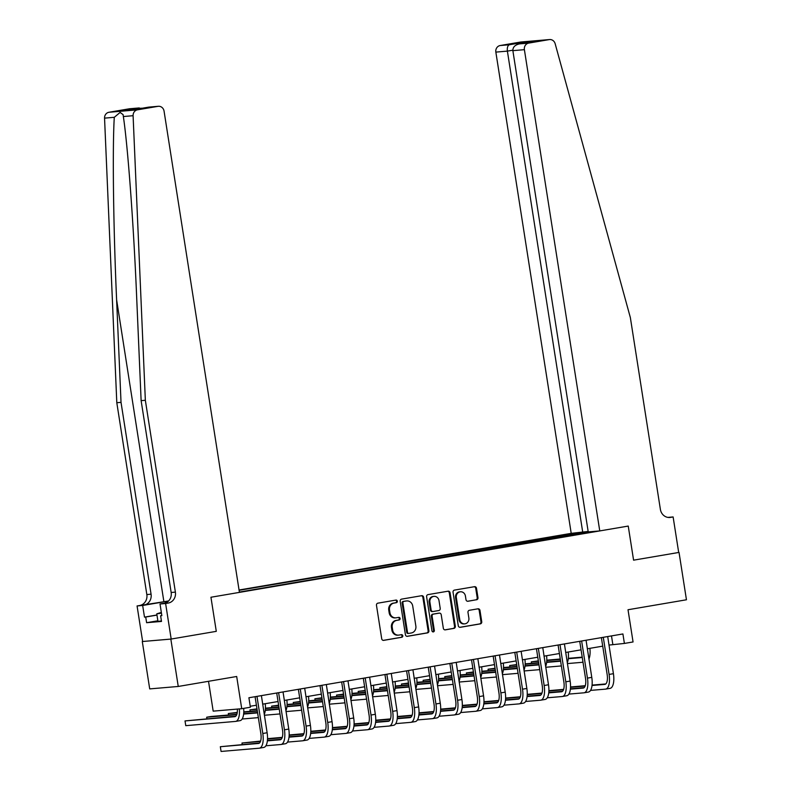 <?xml version="1.0" encoding="UTF-8"?>
<svg xmlns="http://www.w3.org/2000/svg" width="791" height="791" viewBox="0 0 791 791"><rect width="100%" height="100%" fill="white"/><g stroke="black" fill="none" stroke-linecap="round" stroke-linejoin="round"><path stroke-width="1.19" d="M397.339 601.18A1.315 1.206 85.1 0 0 395.945 600.082L377.89 603.167A1.879 1.72 85.1 0 0 376.476 605.313L381.717 638.792A1.879 1.72 85.1 0 0 383.714 640.364L401.769 637.279A1.315 1.206 85.1 0 0 401.452 634.669A1.315 1.206 85.1 0 0 401.363 634.679L399.03 635.074A6.031 5.517 85.1 0 1 398.605 635.124A6.031 5.517 85.1 0 1 392.652 630.051L392.217 627.263A6.031 5.517 85.1 0 1 396.726 620.381L399.06 619.986A1.315 1.206 85.1 0 0 398.743 617.366A1.315 1.206 85.1 0 0 398.654 617.385L396.321 617.781A6.031 5.517 85.1 0 1 395.895 617.83A6.031 5.517 85.1 0 1 389.943 612.758L389.508 609.97A6.031 5.517 85.1 0 1 394.017 603.088L396.35 602.693A1.315 1.206 85.1 0 0 397.339 601.18M395.895 617.83L395.124 617.9A6.031 5.517 85.1 0 1 389.172 612.817L388.737 610.029A6.031 5.517 85.1 0 1 393.246 603.157L395.579 602.752A1.315 1.206 85.1 0 0 395.549 600.151M383.259 640.374L400.997 637.348A1.315 1.206 85.1 0 0 400.968 634.748M398.605 635.124L397.833 635.193A6.031 5.517 85.1 0 1 391.881 630.12L391.446 627.332A6.031 5.517 85.1 0 1 395.955 620.451L398.288 620.045A1.315 1.206 85.1 0 0 398.259 617.445M476.568 599.796A1.879 1.72 85.1 0 0 477.972 597.65L476.498 588.257A1.879 1.72 85.1 0 0 474.511 586.685L454.459 590.106A1.879 1.72 85.1 0 0 453.045 592.251L458.286 625.73A1.879 1.72 85.1 0 0 460.283 627.303L480.335 623.881A1.879 1.72 85.1 0 0 481.739 621.726L479.969 610.385A1.879 1.72 85.1 0 0 477.972 608.813L469.389 610.276A1.879 1.72 85.1 0 0 467.985 612.432L468.865 618.058A5.043 4.608 85.1 0 1 464.742 623.852A5.043 4.608 85.1 0 1 459.769 619.61L456.318 597.571A5.043 4.608 85.1 0 1 460.441 591.777A5.043 4.608 85.1 0 1 465.415 596.019L465.988 599.687A1.879 1.72 85.1 0 0 467.985 601.259L475.796 599.865A1.879 1.72 85.1 0 0 477.2 597.709L475.727 588.316A1.879 1.72 85.1 0 0 474.195 586.734M170.836 639.098L216.289 631.347L210.94 597.245L239.426 592.38L164.063 111.136A5.755 5.27 85.1 0 0 157.982 106.34L137.466 109.83A5.755 5.27 85.1 0 0 133.096 115.704L145.346 400.286L175.384 592.123A9.591 8.78 -94.9 0 1 168.216 603.068L165.616 603.513L171.182 639.039L142.291 641.531L170.836 639.098L178.252 686.459L236.687 676.493L241.73 708.706L250.391 707.233L248.908 697.751L622.913 633.957L624.396 643.429L633.057 641.956L628.014 609.742L686.45 599.776L679.034 552.415L633.581 560.166L679.034 552.415M171.182 639.039L216.289 631.347L210.94 597.245L628.242 526.064L633.581 560.166L628.242 526.064L599.756 530.919L524.393 49.675L512.865 50.654L588.227 531.898L599.756 530.919M423.64 597.274A1.879 1.72 85.1 0 0 421.652 595.702L401.601 599.123A1.879 1.72 85.1 0 0 400.187 601.269L405.427 634.748A1.879 1.72 85.1 0 0 407.424 636.32L427.476 632.899A1.879 1.72 85.1 0 0 428.89 630.743L423.64 597.274L422.869 597.334A1.879 1.72 85.1 0 0 421.336 595.752M428.03 594.614L448.082 591.193A1.879 1.72 85.1 0 1 450.069 592.766L455.319 626.235A1.879 1.72 85.1 0 1 453.905 628.39L445.323 629.854A1.879 1.72 85.1 0 1 443.336 628.281L441.21 614.706A1.879 1.72 85.1 0 0 439.213 613.134L433.517 614.103A1.879 1.72 85.1 0 0 432.113 616.258L434.328 630.387A1.315 1.206 85.1 0 1 433.25 631.91A1.315 1.206 85.1 0 1 431.945 630.793L426.616 596.76A1.879 1.72 85.1 0 1 428.03 594.614M178.252 686.459L149.707 688.902L142.291 641.531M588.148 531.443L571.211 533.352L239.06 590.007M239.1 590.313L579.546 532.64M591.421 531.631L239.376 592.073M208.517 681.298L213.184 711.139L241.73 708.706M608.941 645.08L624.396 643.429M250.243 706.264L256.403 705.216M262.642 704.148L278.046 701.528M284.285 700.46L299.7 697.83M305.929 696.772L321.344 694.142M327.573 693.074L342.987 690.444M349.217 689.386L364.631 686.756M370.86 685.688L386.275 683.068M392.504 682L407.919 679.37M414.148 678.312L429.562 675.682M435.792 674.614L451.206 671.984M457.435 670.926L472.85 668.296M479.079 667.228L494.494 664.608M500.723 663.54L516.137 660.91M522.367 659.852L537.781 657.222M544.01 656.154L559.425 653.524M565.654 652.466L581.069 649.836M587.298 648.778L602.712 646.148M611.492 635.905L612.827 644.418M573.337 535.112L573.06 533.352M578.478 534.232L577.727 532.956M406.97 636.33L426.705 632.958A1.879 1.72 85.1 0 0 428.119 630.813L422.869 597.334M403.875 601.407A1.315 1.206 85.1 0 0 402.886 602.91L407.494 632.296A1.315 1.206 85.1 0 0 408.888 633.393L411.35 632.968A6.031 5.517 85.1 0 0 415.858 626.096L412.714 606.005A6.031 5.517 85.1 0 0 406.762 600.933A6.031 5.517 85.1 0 0 406.337 600.982L403.103 601.467A1.315 1.206 85.1 0 0 402.115 602.979L402.886 602.91M408.7 633.413L408.116 633.462A1.315 1.206 85.1 0 1 406.722 632.365L402.115 602.979M406.762 600.933L405.991 601.002A6.031 5.517 85.1 0 0 405.565 601.051L406.337 600.982M403.103 601.467L405.565 601.051M444.868 629.863L453.134 628.45A1.879 1.72 85.1 0 0 454.538 626.304L449.298 592.825A1.879 1.72 85.1 0 0 447.765 591.243M438.708 613.183A1.879 1.72 85.1 0 0 438.441 613.203L432.746 614.172A1.879 1.72 85.1 0 0 431.342 616.318L433.557 630.457L434.328 630.387M432.855 631.871A1.315 1.206 85.1 0 0 433.557 630.457M439.005 600.616A5.043 4.608 85.1 0 0 434.022 596.374A5.043 4.608 85.1 0 0 429.909 602.169L431.125 609.93A1.879 1.72 85.1 0 0 433.112 611.502L438.807 610.533A1.879 1.72 85.1 0 0 440.211 608.378L439.005 600.616M434.022 596.374L433.25 596.444A5.043 4.608 85.1 0 0 429.137 602.238L429.909 602.169M432.855 611.522L432.341 611.572A1.879 1.72 85.1 0 1 430.353 609.999L429.137 602.238M467.53 601.269L475.796 599.865M460.441 591.777L459.67 591.836A5.043 4.608 85.1 0 0 455.547 597.63L456.318 597.571M464.742 623.852L463.971 623.911A5.043 4.608 85.1 0 1 458.998 619.669L455.547 597.63M459.828 627.312L479.564 623.941A1.879 1.72 85.1 0 0 480.968 621.795L479.198 610.454A1.879 1.72 85.1 0 0 477.655 608.872M237.359 709.082A9.591 3.856 80.3 0 1 234.878 716.666A9.591 3.856 80.3 0 1 234.749 716.686L185.025 720.927L185.766 725.663L235.491 721.422A14.386 5.794 -99.7 0 0 235.688 721.392A14.386 5.794 -99.7 0 0 239.327 708.914M235.748 716.231L185.025 720.927M239.821 720.68A14.386 5.794 -99.7 0 0 240.019 720.66A14.386 5.794 -99.7 0 0 243.677 708.37M256.887 696.396L255.088 696.792L260.862 733.662A9.591 3.856 80.3 0 1 258.617 743.441A9.591 3.856 80.3 0 1 258.489 743.461L220.333 746.714L221.075 751.45L259.23 748.197A14.386 5.794 -99.7 0 0 259.428 748.177A14.386 5.794 -99.7 0 0 262.79 733.494L257.016 696.634M263.561 747.455A14.386 5.794 -99.7 0 0 263.749 747.436A14.386 5.794 -99.7 0 0 267.121 732.753L261.396 695.625M259.488 743.006L220.333 746.714M168.621 600.942A24.996 0.771 -8.9 0 0 163.895 601.733L137.07 605.946L142.637 641.471M145.346 400.286L141.124 400.642L136.705 298.088C133.728 225.979 127.885 146.582 123.356 116.534L123.089 114.626L120.113 112.431L114.29 117.305C112.371 147.907 113.39 227.719 116.613 299.799L121.023 402.362L151.071 594.189A9.591 8.78 -94.9 0 1 143.893 605.145M121.023 402.362L116.801 402.718L146.839 594.555A9.591 8.78 -94.9 0 1 139.671 605.501M168.216 603.068L163.994 603.434A9.591 8.78 -94.9 0 0 171.163 592.479L141.124 400.642M157.982 106.34L148.767 107.121L133.007 109.811L122.902 110.671L138.652 107.981L129.437 108.772L108.921 112.273L137.466 109.83M114.29 117.305L104.55 118.136L116.801 402.718M165.616 603.513L160.019 603.988L161.848 615.645L160.613 615.744L161.829 615.536M157.864 620.787L146.612 622.705L161.502 621.429L160.613 615.744M146.612 622.705L145.722 617.02L144.486 617.118L142.667 605.471L137.07 605.946M168.493 601.071A21.584 0.672 -8.9 0 0 165.26 601.615L142.667 605.471M160.019 603.988L165.309 603.088M104.55 118.136A5.755 5.27 -94.9 0 1 108.921 112.273M129.437 108.772A5.755 5.27 -94.9 0 1 129.843 108.713L142.479 108.189M144.486 617.118L156.954 614.993M156.974 615.101L145.722 617.02M148.767 107.121L158.388 106.281M122.902 110.671L133.165 109.781M138.652 107.981L139.236 107.912M571.211 533.352L495.848 52.107A5.755 5.27 -94.9 0 1 500.159 45.532L520.666 42.032A5.755 5.27 -94.9 0 1 521.071 41.982L549.616 39.55A5.755 5.27 85.1 0 1 555.153 43.713L630.348 317.557L660.386 509.394A9.591 8.78 85.1 0 0 669.858 517.472A9.591 8.78 85.1 0 0 670.531 517.393L673.121 516.948L678.688 552.474M500.159 45.532L509.374 44.751L525.135 42.061L535.24 41.201L519.479 43.891L528.704 43.1L549.211 39.599L520.666 42.032M667.861 517.393L673.121 516.948M582.749 532.373L507.387 51.118L495.848 52.107M528.704 43.1A5.755 5.27 85.1 0 0 524.393 49.675M509.374 44.751C507.693 45.522 507.031 47.648 507.387 51.118L512.815 50.199M525.135 42.061L523.83 43.139M535.24 41.201L534.736 41.28M512.865 50.654C512.805 47.153 515.01 44.899 519.479 43.891L534.983 41.241M257.53 712.404A9.591 3.856 80.3 0 1 256.521 712.978A9.591 3.856 80.3 0 1 256.393 712.998L243.628 714.085M257.401 712.543L243.668 713.709M236.875 714.293L210.999 716.498L206.669 717.229L206.896 718.693M236.736 714.668L206.669 717.229M242.145 719.009L257.134 717.734A14.386 5.794 -99.7 0 0 257.332 717.704A14.386 5.794 -99.7 0 0 258.301 717.308M264.253 714.441A14.386 5.794 -99.7 0 0 265.222 703.713M279.174 708.716A9.591 3.856 80.3 0 1 278.165 709.28A9.591 3.856 80.3 0 1 278.036 709.3L265.272 710.387M279.045 708.845L265.311 710.021M257.263 710.704L243.786 711.851M237.27 712.404L228.312 713.541L228.54 714.995M257.322 711.069L243.776 712.226M237.221 712.78L228.312 713.541M264.382 715.262L278.778 714.036A14.386 5.794 -99.7 0 0 278.976 714.016A14.386 5.794 -99.7 0 0 279.945 713.62M285.897 710.753A14.386 5.794 -99.7 0 0 286.866 700.025M300.817 705.028A9.591 3.856 80.3 0 1 299.809 705.592A9.591 3.856 80.3 0 1 299.68 705.612L286.915 706.699M300.689 705.157L286.955 706.323M278.907 707.016L265.43 708.163M256.986 708.884L249.956 709.843L250.193 711.307M278.966 707.372L265.42 708.528M257.035 709.24L249.956 709.843M286.026 711.574L300.422 710.348A14.386 5.794 -99.7 0 0 300.62 710.318A14.386 5.794 -99.7 0 0 301.589 709.923M307.541 707.055A14.386 5.794 -99.7 0 0 308.51 696.327M278.531 692.698L276.731 693.104L282.506 729.964A9.591 3.856 80.3 0 1 280.261 739.753A9.591 3.856 80.3 0 1 280.133 739.773L267.368 740.86M265.885 745.784L280.874 744.509A14.386 5.794 -99.7 0 0 281.072 744.479A14.386 5.794 -99.7 0 0 284.434 729.806L278.659 692.936M285.205 743.767A14.386 5.794 -99.7 0 0 285.393 743.738A14.386 5.794 -99.7 0 0 288.764 729.065L283.04 691.937M281.131 739.318L267.407 740.485M260.615 741.068L241.987 743.026L242.214 744.479M260.476 741.444L241.987 743.026M300.175 689.01L298.375 689.416L304.149 726.276A9.591 3.856 80.3 0 1 301.905 736.065A9.591 3.856 80.3 0 1 301.776 736.075L289.012 737.163M287.529 742.096L302.518 740.811A14.386 5.794 -99.7 0 0 302.716 740.791A14.386 5.794 -99.7 0 0 306.077 726.108L300.303 689.248M306.849 740.079A14.386 5.794 -99.7 0 0 307.037 740.05A14.386 5.794 -99.7 0 0 310.408 725.377L304.683 688.239M302.775 735.62L289.051 736.797M282.258 737.37L267.526 738.665M282.12 737.756L267.506 739.002M321.818 685.322L320.019 685.718L325.793 722.578A9.591 3.856 80.3 0 1 323.549 732.367A9.591 3.856 80.3 0 1 323.42 732.387L310.655 733.475M309.172 738.399L324.162 737.123A14.386 5.794 -99.7 0 0 324.359 737.093A14.386 5.794 -99.7 0 0 327.721 722.42L321.947 685.56M328.492 736.381A14.386 5.794 -99.7 0 0 328.68 736.362A14.386 5.794 -99.7 0 0 332.052 721.679L326.327 684.551M324.419 731.932L310.695 733.099M303.902 733.682L289.17 734.977M303.764 734.058L289.15 735.304M322.461 701.33A9.591 3.856 80.3 0 1 321.453 701.904A9.591 3.856 80.3 0 1 321.324 701.914L308.559 703.001M322.332 701.459L308.599 702.635M300.55 703.318L287.074 704.465M278.63 705.186L271.6 706.155L271.837 707.619M300.61 703.683L287.064 704.84M278.679 705.552L271.6 706.155M307.669 707.886L322.066 706.65A14.386 5.794 -99.7 0 0 322.263 706.63A14.386 5.794 -99.7 0 0 323.232 706.234M329.185 703.367A14.386 5.794 -99.7 0 0 330.154 692.639M343.462 681.624L341.663 682.03L347.437 718.89A9.591 3.856 80.3 0 1 345.192 728.679A9.591 3.856 80.3 0 1 345.064 728.689L332.299 729.786M330.816 734.71L345.805 733.425A14.386 5.794 -99.7 0 0 346.003 733.405A14.386 5.794 -99.7 0 0 349.365 718.722L343.591 681.862M350.136 732.693A14.386 5.794 -99.7 0 0 350.324 732.664A14.386 5.794 -99.7 0 0 353.696 717.991L347.981 680.853M346.062 728.234L332.339 729.411M325.546 729.984L310.814 731.279M325.408 730.37L310.794 731.616M161.423 620.935L157.963 621.4L156.776 613.826L161.344 612.422M161.463 613.193L156.776 613.826M344.105 697.642A9.591 3.856 80.3 0 1 343.096 698.206A9.591 3.856 80.3 0 1 342.968 698.226L330.203 699.313M343.976 697.771L330.243 698.937M322.194 699.63L308.717 700.777M300.273 701.498L293.243 702.467L293.481 703.921M322.253 699.995L308.708 701.142M300.323 701.864L293.243 702.467M329.313 704.188L343.709 702.962A14.386 5.794 -99.7 0 0 343.907 702.942A14.386 5.794 -99.7 0 0 344.876 702.546M350.828 699.679A14.386 5.794 -99.7 0 0 351.797 688.941M365.106 677.936L363.306 678.332L369.081 715.202A9.591 3.856 80.3 0 1 366.836 724.981A9.591 3.856 80.3 0 1 366.708 725.001L353.943 726.089M352.46 731.013L367.449 729.737A14.386 5.794 -99.7 0 0 367.647 729.717A14.386 5.794 -99.7 0 0 371.009 715.034L365.234 678.174M371.78 728.995A14.386 5.794 -99.7 0 0 371.968 728.976A14.386 5.794 -99.7 0 0 375.339 714.293L369.624 677.165M367.706 724.546L353.982 725.713M347.19 726.296L332.457 727.591M347.051 726.682L332.438 727.918M365.749 693.944A9.591 3.856 80.3 0 1 364.74 694.518A9.591 3.856 80.3 0 1 364.611 694.538L351.847 695.625M365.62 694.083L351.886 695.249M343.838 695.932L330.361 697.089M321.917 697.8L314.887 698.769L315.125 700.233M343.897 696.298L330.351 697.454M321.967 698.166L314.887 698.769M350.957 700.5L365.353 699.274A14.386 5.794 -99.7 0 0 365.551 699.244A14.386 5.794 -99.7 0 0 366.52 698.848M372.472 695.981A14.386 5.794 -99.7 0 0 373.441 685.253M386.75 674.239L384.95 674.644L390.724 711.505A9.591 3.856 80.3 0 1 388.48 721.293A9.591 3.856 80.3 0 1 388.351 721.313L375.587 722.401M374.103 727.325L389.093 726.049A14.386 5.794 -99.7 0 0 389.291 726.019A14.386 5.794 -99.7 0 0 392.652 711.346L386.878 674.476M393.424 725.307A14.386 5.794 -99.7 0 0 393.611 725.288A14.386 5.794 -99.7 0 0 396.983 710.605L391.268 673.477M389.35 720.858L375.626 722.025M368.833 722.608L354.101 723.894M368.695 722.984L354.081 724.23M387.402 690.256A9.591 3.856 80.3 0 1 386.384 690.83A9.591 3.856 80.3 0 1 386.255 690.84L373.49 691.927M387.264 690.385L373.53 691.561M365.482 692.244L352.005 693.391M343.561 694.112L336.541 695.081L336.768 696.535M365.541 692.609L351.995 693.766M343.61 694.478L336.541 695.081M372.601 696.802L386.997 695.576A14.386 5.794 -99.7 0 0 387.195 695.556A14.386 5.794 -99.7 0 0 388.163 695.16M394.116 692.293A14.386 5.794 -99.7 0 0 395.085 681.565M408.393 670.55L406.594 670.956L412.368 707.816A9.591 3.856 80.3 0 1 410.124 717.605A9.591 3.856 80.3 0 1 409.995 717.615L397.23 718.703M395.747 723.636L410.737 722.351A14.386 5.794 -99.7 0 0 410.934 722.331A14.386 5.794 -99.7 0 0 414.296 707.648L408.522 670.788M415.067 721.619A14.386 5.794 -99.7 0 0 415.265 721.59A14.386 5.794 -99.7 0 0 418.627 706.917L412.912 669.779M410.994 717.16L397.27 718.337M390.477 718.91L375.745 720.206M390.339 719.296L375.735 720.542M409.046 686.568A9.591 3.856 80.3 0 1 408.027 687.132A9.591 3.856 80.3 0 1 407.899 687.152L395.134 688.239M408.907 686.697L395.174 687.863M387.135 688.556L373.649 689.703M365.205 690.424L358.185 691.393L358.412 692.847M387.185 688.912L373.639 690.068M365.254 690.79L358.185 691.393M394.244 693.114L408.64 691.888A14.386 5.794 -99.7 0 0 408.838 691.858A14.386 5.794 -99.7 0 0 409.807 691.463M415.759 688.595A14.386 5.794 -99.7 0 0 416.728 677.867M430.037 666.862L428.238 667.258L434.012 704.119A9.591 3.856 80.3 0 1 431.767 713.907A9.591 3.856 80.3 0 1 431.639 713.927L418.874 715.015M417.391 719.939L432.38 718.663A14.386 5.794 -99.7 0 0 432.578 718.633A14.386 5.794 -99.7 0 0 435.94 703.96L430.166 667.1M436.711 717.921A14.386 5.794 -99.7 0 0 436.909 717.902A14.386 5.794 -99.7 0 0 440.271 703.219L434.556 666.091M432.637 713.472L418.914 714.639M412.121 715.222L397.389 716.517M411.982 715.598L397.379 716.844M430.69 682.87A9.591 3.856 80.3 0 1 429.671 683.444A9.591 3.856 80.3 0 1 429.543 683.454L416.778 684.541M430.551 682.999L416.817 684.175M408.779 684.858L395.292 686.005M386.848 686.726L379.828 687.695L380.056 689.159M408.828 685.224L395.282 686.38M386.898 687.092L379.828 687.695M415.888 689.426L430.284 688.19A14.386 5.794 -99.7 0 0 430.482 688.17A14.386 5.794 -99.7 0 0 431.451 687.774M437.403 684.907A14.386 5.794 -99.7 0 0 438.372 674.179M451.681 663.165L449.881 663.57L455.656 700.43A9.591 3.856 80.3 0 1 453.411 710.219A9.591 3.856 80.3 0 1 453.283 710.229L440.518 711.327M439.035 716.25L454.024 714.975A14.386 5.794 -99.7 0 0 454.222 714.945A14.386 5.794 -99.7 0 0 457.584 700.262L451.809 663.402M458.355 714.233A14.386 5.794 -99.7 0 0 458.553 714.204A14.386 5.794 -99.7 0 0 461.914 699.531L456.199 662.393M454.281 709.774L440.557 710.951M433.765 711.524L419.032 712.82M433.626 711.91L419.022 713.156M452.333 679.182A9.591 3.856 80.3 0 1 451.315 679.746A9.591 3.856 80.3 0 1 451.186 679.766L438.422 680.853M452.195 679.311L438.461 680.478M430.423 681.17L416.936 682.317M408.492 683.038L401.472 684.007L401.699 685.461M430.472 681.535L416.926 682.682M408.542 683.404L401.472 684.007M437.532 685.728L451.928 684.502A14.386 5.794 -99.7 0 0 452.126 684.482A14.386 5.794 -99.7 0 0 453.095 684.086M459.047 681.219A14.386 5.794 -99.7 0 0 460.016 670.481M473.325 659.476L471.525 659.872L477.299 696.742A9.591 3.856 80.3 0 1 475.055 706.521A9.591 3.856 80.3 0 1 474.926 706.541L462.162 707.629M460.678 712.553L475.668 711.277A14.386 5.794 -99.7 0 0 475.866 711.257A14.386 5.794 -99.7 0 0 479.227 696.574L473.453 659.714M479.999 710.536A14.386 5.794 -99.7 0 0 480.196 710.516A14.386 5.794 -99.7 0 0 483.558 695.833L477.843 658.705M475.925 706.086L462.201 707.253M455.408 707.836L440.676 709.132M455.27 708.222L440.666 709.468M473.977 675.484A9.591 3.856 80.3 0 1 472.959 676.058A9.591 3.856 80.3 0 1 472.83 676.078L460.065 677.165M473.839 675.623L460.105 676.789M452.066 677.472L438.58 678.629M430.136 679.34L423.116 680.309L423.343 681.773M452.116 677.838L438.57 678.994M430.185 679.706L423.116 680.309M459.175 682.04L473.572 680.814A14.386 5.794 -99.7 0 0 473.769 680.784A14.386 5.794 -99.7 0 0 474.738 680.389M480.691 677.521A14.386 5.794 -99.7 0 0 481.66 666.793M494.968 655.788L493.169 656.184L498.943 693.045A9.591 3.856 80.3 0 1 496.699 702.833A9.591 3.856 80.3 0 1 496.57 702.853L483.805 703.941M482.322 708.865L497.312 707.589A14.386 5.794 -99.7 0 0 497.509 707.559A14.386 5.794 -99.7 0 0 500.871 692.886L495.097 656.016M501.642 706.847A14.386 5.794 -99.7 0 0 501.84 706.828A14.386 5.794 -99.7 0 0 505.202 692.145L499.487 655.017M497.579 702.398L483.845 703.565M477.052 704.148L462.32 705.434M476.914 704.524L462.31 705.77M495.621 671.796A9.591 3.856 80.3 0 1 494.602 672.37A9.591 3.856 80.3 0 1 494.474 672.38L481.709 673.467M495.482 671.925L481.749 673.101M473.71 673.784L460.224 674.931M451.78 675.652L444.76 676.621L444.987 678.075M473.76 674.15L460.214 675.306M451.839 676.018L444.76 676.621M480.819 678.342L495.215 677.116A14.386 5.794 -99.7 0 0 495.413 677.096A14.386 5.794 -99.7 0 0 496.382 676.701M502.334 673.833A14.386 5.794 -99.7 0 0 503.303 663.105M516.612 652.091L514.812 652.496L520.587 689.357A9.591 3.856 80.3 0 1 518.342 699.145A9.591 3.856 80.3 0 1 518.214 699.155L505.449 700.243M503.966 705.177L518.955 703.891A14.386 5.794 -99.7 0 0 519.153 703.871A14.386 5.794 -99.7 0 0 522.515 689.188L516.741 652.328M523.286 703.159A14.386 5.794 -99.7 0 0 523.484 703.13A14.386 5.794 -99.7 0 0 526.846 688.457L521.131 651.319M519.222 698.7L505.489 699.877M498.696 700.45L483.963 701.746M498.557 700.836L483.954 702.082M517.265 668.108A9.591 3.856 80.3 0 1 516.256 668.672A9.591 3.856 80.3 0 1 516.118 668.692L503.353 669.779M517.126 668.237L503.392 669.404M495.354 670.096L481.867 671.243M473.423 671.964L466.403 672.933L466.631 674.387M495.403 670.452L481.857 671.608M473.483 672.33L466.403 672.933M502.463 674.654L516.859 673.428A14.386 5.794 -99.7 0 0 517.057 673.398A14.386 5.794 -99.7 0 0 518.026 673.003M523.978 670.145A14.386 5.794 -99.7 0 0 524.947 659.407M538.256 648.402L536.456 648.798L542.231 685.668A9.591 3.856 80.3 0 1 539.986 695.447A9.591 3.856 80.3 0 1 539.857 695.467L527.093 696.555M525.61 701.479L540.599 700.203A14.386 5.794 -99.7 0 0 540.797 700.173A14.386 5.794 -99.7 0 0 544.159 685.5L538.384 648.64M544.93 699.462A14.386 5.794 -99.7 0 0 545.128 699.442A14.386 5.794 -99.7 0 0 548.489 684.759L542.774 647.631M540.866 695.012L527.132 696.179M520.34 696.762L505.607 698.058M520.201 697.138L505.597 698.384M538.908 664.41A9.591 3.856 80.3 0 1 537.9 664.984A9.591 3.856 80.3 0 1 537.761 664.994L524.997 666.091M538.77 664.539L525.036 665.715M516.998 666.398L503.511 667.545M495.067 668.266L488.047 669.235L488.274 670.699M517.047 666.764L503.501 667.92M495.126 668.632L488.047 669.235M524.107 670.966L538.503 669.74A14.386 5.794 -99.7 0 0 538.701 669.71A14.386 5.794 -99.7 0 0 539.67 669.315M545.622 666.447A14.386 5.794 -99.7 0 0 546.591 655.719M559.899 644.705L558.1 645.11L563.874 681.971A9.591 3.856 80.3 0 1 561.63 691.759A9.591 3.856 80.3 0 1 561.501 691.779L548.736 692.867M547.253 697.791L562.243 696.515A14.386 5.794 -99.7 0 0 562.441 696.485A14.386 5.794 -99.7 0 0 565.802 681.812L560.038 644.942M566.574 695.773A14.386 5.794 -99.7 0 0 566.771 695.744A14.386 5.794 -99.7 0 0 570.133 681.071L564.418 643.933M562.51 691.324L548.776 692.491M541.983 693.064L527.251 694.36M541.845 693.45L527.241 694.696M560.552 660.722A9.591 3.856 80.3 0 1 559.544 661.286A9.591 3.856 80.3 0 1 559.405 661.306L546.64 662.393M560.414 660.851L546.69 662.018M538.641 662.71L525.155 663.857M516.711 664.578L509.691 665.547L509.918 667.001M538.691 663.076L525.145 664.232M516.77 664.944L509.691 665.547M545.75 667.268L560.147 666.042A14.386 5.794 -99.7 0 0 560.344 666.022A14.386 5.794 -99.7 0 0 561.313 665.627M567.266 662.759A14.386 5.794 -99.7 0 0 568.235 652.021M581.543 641.017L579.744 641.422L585.518 678.283A9.591 3.856 80.3 0 1 583.274 688.061A9.591 3.856 80.3 0 1 583.145 688.081L570.38 689.169M568.897 694.093L583.887 692.817A14.386 5.794 -99.7 0 0 584.084 692.797A14.386 5.794 -99.7 0 0 587.446 678.114L581.682 641.254M588.217 692.085A14.386 5.794 -99.7 0 0 588.415 692.056A14.386 5.794 -99.7 0 0 591.777 677.373L586.062 640.245M584.154 687.626L570.42 688.803M563.627 689.376L548.895 690.672M563.489 689.762L548.885 691.008M582.196 657.024A9.591 3.856 80.3 0 1 581.187 657.598A9.591 3.856 80.3 0 1 581.049 657.618L568.284 658.705M582.057 657.163L568.333 658.33M560.285 659.012L546.799 660.169M538.355 660.89L531.334 661.849L531.562 663.313M560.335 659.378L546.789 660.534M538.414 661.246L531.334 661.849M567.394 663.58L581.8 662.354A14.386 5.794 -99.7 0 0 581.988 662.324A14.386 5.794 -99.7 0 0 582.957 661.929M588.909 659.061A14.386 5.794 -99.7 0 0 589.878 648.333M603.187 637.328L601.397 637.724L607.162 674.585A9.591 3.856 80.3 0 1 604.917 684.373A9.591 3.856 80.3 0 1 604.789 684.393L592.024 685.481M590.541 690.405L605.53 689.129A14.386 5.794 -99.7 0 0 605.728 689.099A14.386 5.794 -99.7 0 0 609.09 674.426L603.325 637.556M609.861 688.388A14.386 5.794 -99.7 0 0 610.059 688.368A14.386 5.794 -99.7 0 0 613.42 673.685L607.706 636.557M605.797 683.938L592.063 685.105M585.271 685.688L570.538 686.974M585.132 686.064L570.529 687.31M393.246 603.157L394.017 603.088M388.737 610.029L389.508 609.97M389.172 612.817L389.943 612.758M398.288 620.045L399.06 619.986M395.955 620.451L396.726 620.381M391.446 627.332L392.217 627.263M391.881 630.12L392.652 630.051M400.997 637.348L401.769 637.279M395.579 602.752L396.35 602.693M428.119 630.813L428.89 630.743M426.705 632.958L427.476 632.899M406.722 632.365L407.494 632.296M449.298 592.825L450.069 592.766M454.538 626.304L455.319 626.235M453.134 628.45L453.905 628.39M438.441 613.203L439.213 613.134M432.746 614.172L433.517 614.103M431.342 616.318L432.113 616.258M430.353 609.999L431.125 609.93M458.998 619.669L459.769 619.61M479.198 610.454L479.969 610.385M480.968 621.795L481.739 621.726M479.564 623.941L480.335 623.881M475.727 588.316L476.498 588.257M477.2 597.709L477.972 597.65M262.79 733.494L267.121 732.753M116.613 299.799L163.895 601.733M151.071 594.189L146.839 594.555M171.163 592.479L175.384 592.123M133.096 115.704L123.356 116.534M165.477 603.029L165.26 601.615M669.186 517.502L670.531 517.393M284.434 729.806L288.764 729.065M306.077 726.108L310.408 725.377M327.721 722.42L332.052 721.679M349.365 718.722L353.696 717.991M371.009 715.034L375.339 714.293M392.652 711.346L396.983 710.605M414.296 707.648L418.627 706.917M435.94 703.96L440.271 703.219M457.584 700.262L461.914 699.531M479.227 696.574L483.558 695.833M500.871 692.886L505.202 692.145M522.515 689.188L526.846 688.457M544.159 685.5L548.489 684.759M565.802 681.812L570.133 681.071M587.446 678.114L591.777 677.373M609.09 674.426L613.42 673.685M408.018 633.472L408.789 633.403M438.58 613.183L439.351 613.114M432.212 611.581L432.984 611.522M235.688 721.392L240.019 720.66M259.428 748.177L263.749 747.436M133.106 109.791L148.856 107.101M257.332 717.704L258.341 717.536M278.976 714.016L279.984 713.838M300.62 710.318L301.628 710.15M281.072 744.479L285.393 743.738M302.716 740.791L307.037 740.05M324.359 737.093L328.68 736.362M322.263 706.63L323.272 706.462M346.003 733.405L350.324 732.664M343.907 702.942L344.916 702.764M367.647 729.717L371.968 728.976M365.551 699.244L366.559 699.076M389.291 726.019L393.611 725.288M387.195 695.556L388.203 695.378M410.934 722.331L415.265 721.59M408.838 691.858L409.847 691.69M432.578 718.633L436.909 717.902M430.482 688.17L431.49 688.002M454.222 714.945L458.553 714.204M452.126 684.482L453.134 684.304M475.866 711.257L480.196 710.516M473.769 680.784L474.778 680.616M497.509 707.559L501.84 706.828M495.413 677.096L496.422 676.918M519.153 703.871L523.484 703.13M517.057 673.398L518.065 673.23M540.797 700.173L545.128 699.442M538.701 669.71L539.709 669.542M562.441 696.485L566.771 695.744M560.344 666.022L561.353 665.844M584.084 692.797L588.415 692.056M581.988 662.324L582.997 662.156M605.728 689.099L610.059 688.368"/></g></svg>
